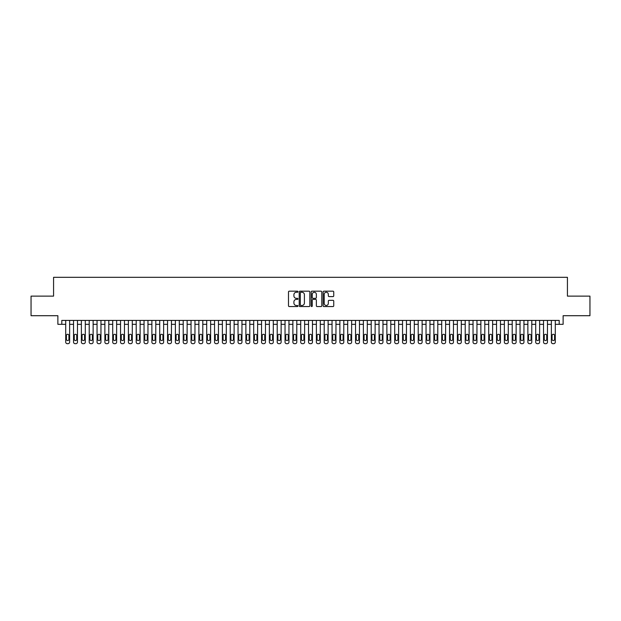 <?xml version="1.0" encoding="UTF-8"?>
<svg xmlns="http://www.w3.org/2000/svg" width="621" height="621" viewBox="0 0 621 621"><rect width="100%" height="100%" fill="white"/><g stroke="black" fill="none" stroke-linecap="round" stroke-linejoin="round"><path stroke-width="0.93" d="M297.964 291.715A0.536 0.536 0 0 0 297.428 291.179L289.262 291.179A0.768 0.768 0 0 0 288.493 291.948L288.493 305.788A0.768 0.768 0 0 0 289.262 306.557L297.428 306.557A0.536 0.536 0 0 0 297.964 306.021A0.536 0.536 0 0 0 297.428 305.478L296.372 305.478A2.461 2.461 0 0 1 293.912 303.017L293.912 301.868A2.461 2.461 0 0 1 296.372 299.407L297.428 299.407A0.536 0.536 0 0 0 297.964 298.864A0.536 0.536 0 0 0 297.428 298.328L296.372 298.328A2.461 2.461 0 0 1 293.912 295.868L293.912 294.719A2.461 2.461 0 0 1 296.372 292.258L297.428 292.258A0.536 0.536 0 0 0 297.964 291.715M332.972 296.597A0.768 0.768 0 0 0 333.741 295.829L333.741 291.948A0.768 0.768 0 0 0 332.972 291.179L323.898 291.179A0.768 0.768 0 0 0 323.13 291.948L323.13 305.788A0.768 0.768 0 0 0 323.898 306.557L332.972 306.557A0.768 0.768 0 0 0 333.741 305.788L333.741 301.1A0.768 0.768 0 0 0 332.972 300.331L329.091 300.331A0.768 0.768 0 0 0 328.323 301.1L328.323 303.421A2.057 2.057 0 0 1 326.266 305.478A2.057 2.057 0 0 1 324.209 303.421L324.209 294.315A2.057 2.057 0 0 1 326.266 292.258A2.057 2.057 0 0 1 328.323 294.315L328.323 295.829A0.768 0.768 0 0 0 329.091 296.597L332.972 296.597M559.203 324.325L563.123 324.325L563.123 315.709L589.95 315.709L589.95 296.124L567.431 296.124L567.431 277.323L53.569 277.323L53.569 296.124L31.05 296.124L31.05 315.709L57.877 315.709L57.877 324.325L65.71 324.325L65.71 342.109A1.568 1.568 0 0 0 67.278 343.677L68.062 343.677A1.568 1.568 0 0 0 69.63 342.109L69.63 324.325L73.542 324.325L73.542 342.109A1.568 1.568 0 0 0 75.11 343.677L75.894 343.677A1.568 1.568 0 0 0 77.462 342.109L77.462 324.325L81.382 324.325L81.382 342.109A1.568 1.568 0 0 0 82.942 343.677L83.726 343.677A1.568 1.568 0 0 0 85.294 342.109L85.294 324.325L89.214 324.325L89.214 342.109A1.568 1.568 0 0 0 90.775 343.677L91.559 343.677A1.568 1.568 0 0 0 93.127 342.109L93.127 324.325L97.047 324.325L97.047 342.109A1.568 1.568 0 0 0 98.615 343.677L99.391 343.677A1.568 1.568 0 0 0 100.959 342.109L100.959 324.325L104.879 324.325L104.879 342.109A1.568 1.568 0 0 0 106.447 343.677L107.231 343.677A1.568 1.568 0 0 0 108.791 342.109L108.791 324.325L112.711 324.325L112.711 342.109A1.568 1.568 0 0 0 114.28 343.677L115.064 343.677A1.568 1.568 0 0 0 116.632 342.109L116.632 324.325L120.544 324.325L120.544 342.109A1.568 1.568 0 0 0 122.112 343.677L122.896 343.677A1.568 1.568 0 0 0 124.464 342.109L124.464 324.325L128.376 324.325L128.376 342.109A1.568 1.568 0 0 0 129.944 343.677L130.728 343.677A1.568 1.568 0 0 0 132.296 342.109L132.296 324.325L136.209 324.325L136.209 342.109A1.568 1.568 0 0 0 137.777 343.677L138.561 343.677A1.568 1.568 0 0 0 140.129 342.109L140.129 324.325L144.041 324.325L144.041 342.109A1.568 1.568 0 0 0 145.609 343.677L146.393 343.677A1.568 1.568 0 0 0 147.961 342.109L147.961 324.325L151.881 324.325L151.881 342.109A1.568 1.568 0 0 0 153.441 343.677L154.225 343.677A1.568 1.568 0 0 0 155.793 342.109L155.793 324.325L159.713 324.325L159.713 342.109A1.568 1.568 0 0 0 161.274 343.677L162.058 343.677A1.568 1.568 0 0 0 163.626 342.109L163.626 324.325L167.546 324.325L167.546 342.109A1.568 1.568 0 0 0 169.114 343.677L169.89 343.677A1.568 1.568 0 0 0 171.458 342.109L171.458 324.325L175.378 324.325L175.378 342.109A1.568 1.568 0 0 0 176.946 343.677L177.73 343.677A1.568 1.568 0 0 0 179.29 342.109L179.29 324.325L183.211 324.325L183.211 342.109A1.568 1.568 0 0 0 184.779 343.677L185.563 343.677A1.568 1.568 0 0 0 187.131 342.109L187.131 324.325L191.043 324.325L191.043 342.109A1.568 1.568 0 0 0 192.611 343.677L193.395 343.677A1.568 1.568 0 0 0 194.963 342.109L194.963 324.325L198.875 324.325L198.875 342.109A1.568 1.568 0 0 0 200.443 343.677L201.227 343.677A1.568 1.568 0 0 0 202.795 342.109L202.795 324.325L206.708 324.325L206.708 342.109A1.568 1.568 0 0 0 208.276 343.677L209.06 343.677A1.568 1.568 0 0 0 210.628 342.109L210.628 324.325L214.54 324.325L214.54 342.109A1.568 1.568 0 0 0 216.108 343.677L216.892 343.677A1.568 1.568 0 0 0 218.46 342.109L218.46 324.325L222.38 324.325L222.38 342.109A1.568 1.568 0 0 0 223.94 343.677L224.724 343.677A1.568 1.568 0 0 0 226.292 342.109L226.292 324.325L230.212 324.325L230.212 342.109A1.568 1.568 0 0 0 231.773 343.677L232.557 343.677A1.568 1.568 0 0 0 234.125 342.109L234.125 324.325L238.045 324.325L238.045 342.109A1.568 1.568 0 0 0 239.613 343.677L240.389 343.677A1.568 1.568 0 0 0 241.957 342.109L241.957 324.325L245.877 324.325L245.877 342.109A1.568 1.568 0 0 0 247.445 343.677L248.229 343.677A1.568 1.568 0 0 0 249.789 342.109L249.789 324.325L253.71 324.325L253.71 342.109A1.568 1.568 0 0 0 255.278 343.677L256.062 343.677A1.568 1.568 0 0 0 257.63 342.109L257.63 324.325L261.542 324.325L261.542 342.109A1.568 1.568 0 0 0 263.11 343.677L263.894 343.677A1.568 1.568 0 0 0 265.462 342.109L265.462 324.325L269.374 324.325L269.374 342.109A1.568 1.568 0 0 0 270.942 343.677L271.726 343.677A1.568 1.568 0 0 0 273.294 342.109L273.294 324.325L277.207 324.325L277.207 342.109A1.568 1.568 0 0 0 278.775 343.677L279.559 343.677A1.568 1.568 0 0 0 281.127 342.109L281.127 324.325L285.039 324.325L285.039 342.109A1.568 1.568 0 0 0 286.607 343.677L287.391 343.677A1.568 1.568 0 0 0 288.959 342.109L288.959 324.325L292.879 324.325L292.879 342.109A1.568 1.568 0 0 0 294.439 343.677L295.223 343.677A1.568 1.568 0 0 0 296.791 342.109L296.791 324.325L300.711 324.325L300.711 342.109A1.568 1.568 0 0 0 302.272 343.677L303.056 343.677A1.568 1.568 0 0 0 304.624 342.109L304.624 324.325L308.544 324.325L308.544 342.109A1.568 1.568 0 0 0 310.112 343.677L310.888 343.677A1.568 1.568 0 0 0 312.456 342.109L312.456 324.325L316.376 324.325L316.376 342.109A1.568 1.568 0 0 0 317.944 343.677L318.728 343.677A1.568 1.568 0 0 0 320.289 342.109L320.289 324.325L324.209 324.325L324.209 342.109A1.568 1.568 0 0 0 325.777 343.677L326.561 343.677A1.568 1.568 0 0 0 328.121 342.109L328.121 324.325L332.041 324.325L332.041 342.109A1.568 1.568 0 0 0 333.609 343.677L334.393 343.677A1.568 1.568 0 0 0 335.961 342.109L335.961 324.325L339.873 324.325L339.873 342.109A1.568 1.568 0 0 0 341.441 343.677L342.225 343.677A1.568 1.568 0 0 0 343.793 342.109L343.793 324.325L347.706 324.325L347.706 342.109A1.568 1.568 0 0 0 349.274 343.677L350.058 343.677A1.568 1.568 0 0 0 351.626 342.109L351.626 324.325L355.538 324.325L355.538 342.109A1.568 1.568 0 0 0 357.106 343.677L357.89 343.677A1.568 1.568 0 0 0 359.458 342.109L359.458 324.325L363.37 324.325L363.37 342.109A1.568 1.568 0 0 0 364.938 343.677L365.722 343.677A1.568 1.568 0 0 0 367.29 342.109L367.29 324.325L371.211 324.325L371.211 342.109A1.568 1.568 0 0 0 372.771 343.677L373.555 343.677A1.568 1.568 0 0 0 375.123 342.109L375.123 324.325L379.043 324.325L379.043 342.109A1.568 1.568 0 0 0 380.611 343.677L381.387 343.677A1.568 1.568 0 0 0 382.955 342.109L382.955 324.325L386.875 324.325L386.875 342.109A1.568 1.568 0 0 0 388.443 343.677L389.227 343.677A1.568 1.568 0 0 0 390.788 342.109L390.788 324.325L394.708 324.325L394.708 342.109A1.568 1.568 0 0 0 396.276 343.677L397.06 343.677A1.568 1.568 0 0 0 398.62 342.109L398.62 324.325L402.54 324.325L402.54 342.109A1.568 1.568 0 0 0 404.108 343.677L404.892 343.677A1.568 1.568 0 0 0 406.46 342.109L406.46 324.325L410.372 324.325L410.372 342.109A1.568 1.568 0 0 0 411.94 343.677L412.724 343.677A1.568 1.568 0 0 0 414.292 342.109L414.292 324.325L418.205 324.325L418.205 342.109A1.568 1.568 0 0 0 419.773 343.677L420.557 343.677A1.568 1.568 0 0 0 422.125 342.109L422.125 324.325L426.037 324.325L426.037 342.109A1.568 1.568 0 0 0 427.605 343.677L428.389 343.677A1.568 1.568 0 0 0 429.957 342.109L429.957 324.325L433.869 324.325L433.869 342.109A1.568 1.568 0 0 0 435.437 343.677L436.221 343.677A1.568 1.568 0 0 0 437.789 342.109L437.789 324.325L441.71 324.325L441.71 342.109A1.568 1.568 0 0 0 443.27 343.677L444.054 343.677A1.568 1.568 0 0 0 445.622 342.109L445.622 324.325L449.542 324.325L449.542 342.109A1.568 1.568 0 0 0 451.11 343.677L451.886 343.677A1.568 1.568 0 0 0 453.454 342.109L453.454 324.325L457.374 324.325L457.374 342.109A1.568 1.568 0 0 0 458.942 343.677L459.726 343.677A1.568 1.568 0 0 0 461.287 342.109L461.287 324.325L465.207 324.325L465.207 342.109A1.568 1.568 0 0 0 466.775 343.677L467.559 343.677A1.568 1.568 0 0 0 469.119 342.109L469.119 324.325L473.039 324.325L473.039 342.109A1.568 1.568 0 0 0 474.607 343.677L475.391 343.677A1.568 1.568 0 0 0 476.959 342.109L476.959 324.325L480.871 324.325L480.871 342.109A1.568 1.568 0 0 0 482.439 343.677L483.223 343.677A1.568 1.568 0 0 0 484.791 342.109L484.791 324.325L488.704 324.325L488.704 342.109A1.568 1.568 0 0 0 490.272 343.677L491.056 343.677A1.568 1.568 0 0 0 492.624 342.109L492.624 324.325L496.536 324.325L496.536 342.109A1.568 1.568 0 0 0 498.104 343.677L498.888 343.677A1.568 1.568 0 0 0 500.456 342.109L500.456 324.325L504.368 324.325L504.368 342.109A1.568 1.568 0 0 0 505.936 343.677L506.72 343.677A1.568 1.568 0 0 0 508.288 342.109L508.288 324.325L512.209 324.325L512.209 342.109A1.568 1.568 0 0 0 513.769 343.677L514.553 343.677A1.568 1.568 0 0 0 516.121 342.109L516.121 324.325L520.041 324.325L520.041 342.109A1.568 1.568 0 0 0 521.609 343.677L522.385 343.677A1.568 1.568 0 0 0 523.953 342.109L523.953 324.325L527.873 324.325L527.873 342.109A1.568 1.568 0 0 0 529.441 343.677L530.225 343.677A1.568 1.568 0 0 0 531.786 342.109L531.786 324.325L535.706 324.325L535.706 342.109A1.568 1.568 0 0 0 537.274 343.677L538.058 343.677A1.568 1.568 0 0 0 539.618 342.109L539.618 324.325L543.538 324.325L543.538 342.109A1.568 1.568 0 0 0 545.106 343.677L545.89 343.677A1.568 1.568 0 0 0 547.458 342.109L547.458 324.325L551.37 324.325L551.37 342.109A1.568 1.568 0 0 0 552.938 343.677L553.722 343.677A1.568 1.568 0 0 0 555.29 342.109L555.29 324.325L559.203 324.325L559.203 320.413L61.797 320.413L61.797 324.325M309.825 291.948A0.768 0.768 0 0 0 309.056 291.179L299.982 291.179A0.768 0.768 0 0 0 299.213 291.948L299.213 305.788A0.768 0.768 0 0 0 299.982 306.557L309.056 306.557A0.768 0.768 0 0 0 309.825 305.788L309.825 291.948M311.944 291.179L321.018 291.179A0.768 0.768 0 0 1 321.787 291.948L321.787 305.788A0.768 0.768 0 0 1 321.018 306.557L317.129 306.557A0.768 0.768 0 0 1 316.361 305.788L316.361 300.176A0.768 0.768 0 0 0 315.592 299.407L313.015 299.407A0.768 0.768 0 0 0 312.247 300.176L312.247 306.021A0.536 0.536 0 0 1 311.711 306.557A0.536 0.536 0 0 1 311.175 306.021L311.175 291.948A0.768 0.768 0 0 1 311.944 291.179M300.828 292.258A0.536 0.536 0 0 0 300.292 292.794L300.292 304.942A0.536 0.536 0 0 0 300.828 305.478L301.946 305.478A2.461 2.461 0 0 0 304.406 303.017L304.406 294.719A2.461 2.461 0 0 0 301.946 292.258L300.828 292.258M316.361 294.354A2.057 2.057 0 0 0 314.304 292.297A2.057 2.057 0 0 0 312.247 294.354L312.247 297.56A0.768 0.768 0 0 0 313.015 298.328L315.592 298.328A0.768 0.768 0 0 0 316.361 297.56L316.361 294.354M69.63 320.413L69.63 342.109M65.71 320.413L65.71 342.109M68.923 339.283A1.25 1.25 0 0 1 67.673 340.541A1.25 1.25 0 0 1 66.416 339.283L66.416 335.526A1.25 1.25 0 0 1 67.673 334.277A1.25 1.25 0 0 1 68.923 335.526L68.923 339.283M67.278 343.677L68.062 343.677M77.462 320.413L77.462 342.109M73.542 320.413L73.542 342.109M76.756 339.283A1.25 1.25 0 0 1 75.506 340.541A1.25 1.25 0 0 1 74.248 339.283L74.248 335.526A1.25 1.25 0 0 1 75.506 334.277A1.25 1.25 0 0 1 76.756 335.526L76.756 339.283M75.11 343.677L75.894 343.677M85.294 320.413L85.294 342.109M81.382 320.413L81.382 342.109M84.588 339.283A1.25 1.25 0 0 1 83.338 340.541A1.25 1.25 0 0 1 82.081 339.283L82.081 335.526A1.25 1.25 0 0 1 83.338 334.277A1.25 1.25 0 0 1 84.588 335.526L84.588 339.283M82.942 343.677L83.726 343.677M93.127 320.413L93.127 342.109M89.214 320.413L89.214 342.109M92.42 339.283A1.25 1.25 0 0 1 91.171 340.541A1.25 1.25 0 0 1 89.913 339.283L89.913 335.526A1.25 1.25 0 0 1 91.171 334.277A1.25 1.25 0 0 1 92.42 335.526L92.42 339.283M90.775 343.677L91.559 343.677M100.959 320.413L100.959 342.109M97.047 320.413L97.047 342.109M100.253 339.283A1.25 1.25 0 0 1 99.003 340.541A1.25 1.25 0 0 1 97.753 339.283L97.753 335.526A1.25 1.25 0 0 1 99.003 334.277A1.25 1.25 0 0 1 100.253 335.526L100.253 339.283M98.615 343.677L99.391 343.677M108.791 320.413L108.791 342.109M104.879 320.413L104.879 342.109M108.093 339.283A1.25 1.25 0 0 1 106.835 340.541A1.25 1.25 0 0 1 105.586 339.283L105.586 335.526A1.25 1.25 0 0 1 106.835 334.277A1.25 1.25 0 0 1 108.093 335.526L108.093 339.283M106.447 343.677L107.231 343.677M116.632 320.413L116.632 342.109M112.711 320.413L112.711 342.109M115.925 339.283A1.25 1.25 0 0 1 114.668 340.541A1.25 1.25 0 0 1 113.418 339.283L113.418 335.526A1.25 1.25 0 0 1 114.668 334.277A1.25 1.25 0 0 1 115.925 335.526L115.925 339.283M114.28 343.677L115.064 343.677M124.464 320.413L124.464 342.109M120.544 320.413L120.544 342.109M123.758 339.283A1.25 1.25 0 0 1 122.5 340.541A1.25 1.25 0 0 1 121.25 339.283L121.25 335.526A1.25 1.25 0 0 1 122.5 334.277A1.25 1.25 0 0 1 123.758 335.526L123.758 339.283M122.112 343.677L122.896 343.677M132.296 320.413L132.296 342.109M128.376 320.413L128.376 342.109M131.59 339.283A1.25 1.25 0 0 1 130.332 340.541A1.25 1.25 0 0 1 129.083 339.283L129.083 335.526A1.25 1.25 0 0 1 130.332 334.277A1.25 1.25 0 0 1 131.59 335.526L131.59 339.283M129.944 343.677L130.728 343.677M140.129 320.413L140.129 342.109M136.209 320.413L136.209 342.109M139.422 339.283A1.25 1.25 0 0 1 138.172 340.541A1.25 1.25 0 0 1 136.915 339.283L136.915 335.526A1.25 1.25 0 0 1 138.172 334.277A1.25 1.25 0 0 1 139.422 335.526L139.422 339.283M137.777 343.677L138.561 343.677M147.961 320.413L147.961 342.109M144.041 320.413L144.041 342.109M147.255 339.283A1.25 1.25 0 0 1 146.005 340.541A1.25 1.25 0 0 1 144.747 339.283L144.747 335.526A1.25 1.25 0 0 1 146.005 334.277A1.25 1.25 0 0 1 147.255 335.526L147.255 339.283M145.609 343.677L146.393 343.677M155.793 320.413L155.793 342.109M151.881 320.413L151.881 342.109M155.087 339.283A1.25 1.25 0 0 1 153.837 340.541A1.25 1.25 0 0 1 152.58 339.283L152.58 335.526A1.25 1.25 0 0 1 153.837 334.277A1.25 1.25 0 0 1 155.087 335.526L155.087 339.283M153.441 343.677L154.225 343.677M163.626 320.413L163.626 342.109M159.713 320.413L159.713 342.109M162.919 339.283A1.25 1.25 0 0 1 161.67 340.541A1.25 1.25 0 0 1 160.412 339.283L160.412 335.526A1.25 1.25 0 0 1 161.67 334.277A1.25 1.25 0 0 1 162.919 335.526L162.919 339.283M161.274 343.677L162.058 343.677M171.458 320.413L171.458 342.109M167.546 320.413L167.546 342.109M170.752 339.283A1.25 1.25 0 0 1 169.502 340.541A1.25 1.25 0 0 1 168.252 339.283L168.252 335.526A1.25 1.25 0 0 1 169.502 334.277A1.25 1.25 0 0 1 170.752 335.526L170.752 339.283M169.114 343.677L169.89 343.677M179.29 320.413L179.29 342.109M175.378 320.413L175.378 342.109M178.592 339.283A1.25 1.25 0 0 1 177.334 340.541A1.25 1.25 0 0 1 176.085 339.283L176.085 335.526A1.25 1.25 0 0 1 177.334 334.277A1.25 1.25 0 0 1 178.592 335.526L178.592 339.283M176.946 343.677L177.73 343.677M187.131 320.413L187.131 342.109M183.211 320.413L183.211 342.109M186.424 339.283A1.25 1.25 0 0 1 185.167 340.541A1.25 1.25 0 0 1 183.917 339.283L183.917 335.526A1.25 1.25 0 0 1 185.167 334.277A1.25 1.25 0 0 1 186.424 335.526L186.424 339.283M184.779 343.677L185.563 343.677M194.963 320.413L194.963 342.109M191.043 320.413L191.043 342.109M194.257 339.283A1.25 1.25 0 0 1 192.999 340.541A1.25 1.25 0 0 1 191.749 339.283L191.749 335.526A1.25 1.25 0 0 1 192.999 334.277A1.25 1.25 0 0 1 194.257 335.526L194.257 339.283M192.611 343.677L193.395 343.677M202.795 320.413L202.795 342.109M198.875 320.413L198.875 342.109M202.089 339.283A1.25 1.25 0 0 1 200.831 340.541A1.25 1.25 0 0 1 199.582 339.283L199.582 335.526A1.25 1.25 0 0 1 200.831 334.277A1.25 1.25 0 0 1 202.089 335.526L202.089 339.283M200.443 343.677L201.227 343.677M210.628 320.413L210.628 342.109M206.708 320.413L206.708 342.109M209.921 339.283A1.25 1.25 0 0 1 208.672 340.541A1.25 1.25 0 0 1 207.414 339.283L207.414 335.526A1.25 1.25 0 0 1 208.672 334.277A1.25 1.25 0 0 1 209.921 335.526L209.921 339.283M208.276 343.677L209.06 343.677M218.46 320.413L218.46 342.109M214.54 320.413L214.54 342.109M217.754 339.283A1.25 1.25 0 0 1 216.504 340.541A1.25 1.25 0 0 1 215.246 339.283L215.246 335.526A1.25 1.25 0 0 1 216.504 334.277A1.25 1.25 0 0 1 217.754 335.526L217.754 339.283M216.108 343.677L216.892 343.677M226.292 320.413L226.292 342.109M222.38 320.413L222.38 342.109M225.586 339.283A1.25 1.25 0 0 1 224.336 340.541A1.25 1.25 0 0 1 223.079 339.283L223.079 335.526A1.25 1.25 0 0 1 224.336 334.277A1.25 1.25 0 0 1 225.586 335.526L225.586 339.283M223.94 343.677L224.724 343.677M234.125 320.413L234.125 342.109M230.212 320.413L230.212 342.109M233.418 339.283A1.25 1.25 0 0 1 232.169 340.541A1.25 1.25 0 0 1 230.911 339.283L230.911 335.526A1.25 1.25 0 0 1 232.169 334.277A1.25 1.25 0 0 1 233.418 335.526L233.418 339.283M231.773 343.677L232.557 343.677M241.957 320.413L241.957 342.109M238.045 320.413L238.045 342.109M241.251 339.283A1.25 1.25 0 0 1 240.001 340.541A1.25 1.25 0 0 1 238.751 339.283L238.751 335.526A1.25 1.25 0 0 1 240.001 334.277A1.25 1.25 0 0 1 241.251 335.526L241.251 339.283M239.613 343.677L240.389 343.677M249.789 320.413L249.789 342.109M245.877 320.413L245.877 342.109M249.091 339.283A1.25 1.25 0 0 1 247.833 340.541A1.25 1.25 0 0 1 246.584 339.283L246.584 335.526A1.25 1.25 0 0 1 247.833 334.277A1.25 1.25 0 0 1 249.091 335.526L249.091 339.283M247.445 343.677L248.229 343.677M257.63 320.413L257.63 342.109M253.71 320.413L253.71 342.109M256.923 339.283A1.25 1.25 0 0 1 255.666 340.541A1.25 1.25 0 0 1 254.416 339.283L254.416 335.526A1.25 1.25 0 0 1 255.666 334.277A1.25 1.25 0 0 1 256.923 335.526L256.923 339.283M255.278 343.677L256.062 343.677M265.462 320.413L265.462 342.109M261.542 320.413L261.542 342.109M264.756 339.283A1.25 1.25 0 0 1 263.498 340.541A1.25 1.25 0 0 1 262.248 339.283L262.248 335.526A1.25 1.25 0 0 1 263.498 334.277A1.25 1.25 0 0 1 264.756 335.526L264.756 339.283M263.11 343.677L263.894 343.677M273.294 320.413L273.294 342.109M269.374 320.413L269.374 342.109M272.588 339.283A1.25 1.25 0 0 1 271.33 340.541A1.25 1.25 0 0 1 270.081 339.283L270.081 335.526A1.25 1.25 0 0 1 271.33 334.277A1.25 1.25 0 0 1 272.588 335.526L272.588 339.283M270.942 343.677L271.726 343.677M281.127 320.413L281.127 342.109M277.207 320.413L277.207 342.109M280.42 339.283A1.25 1.25 0 0 1 279.171 340.541A1.25 1.25 0 0 1 277.913 339.283L277.913 335.526A1.25 1.25 0 0 1 279.171 334.277A1.25 1.25 0 0 1 280.42 335.526L280.42 339.283M278.775 343.677L279.559 343.677M288.959 320.413L288.959 342.109M285.039 320.413L285.039 342.109M288.253 339.283A1.25 1.25 0 0 1 287.003 340.541A1.25 1.25 0 0 1 285.745 339.283L285.745 335.526A1.25 1.25 0 0 1 287.003 334.277A1.25 1.25 0 0 1 288.253 335.526L288.253 339.283M286.607 343.677L287.391 343.677M296.791 320.413L296.791 342.109M292.879 320.413L292.879 342.109M296.085 339.283A1.25 1.25 0 0 1 294.835 340.541A1.25 1.25 0 0 1 293.578 339.283L293.578 335.526A1.25 1.25 0 0 1 294.835 334.277A1.25 1.25 0 0 1 296.085 335.526L296.085 339.283M294.439 343.677L295.223 343.677M304.624 320.413L304.624 342.109M300.711 320.413L300.711 342.109M303.917 339.283A1.25 1.25 0 0 1 302.668 340.541A1.25 1.25 0 0 1 301.41 339.283L301.41 335.526A1.25 1.25 0 0 1 302.668 334.277A1.25 1.25 0 0 1 303.917 335.526L303.917 339.283M302.272 343.677L303.056 343.677M312.456 320.413L312.456 342.109M308.544 320.413L308.544 342.109M311.75 339.283A1.25 1.25 0 0 1 310.5 340.541A1.25 1.25 0 0 1 309.25 339.283L309.25 335.526A1.25 1.25 0 0 1 310.5 334.277A1.25 1.25 0 0 1 311.75 335.526L311.75 339.283M310.112 343.677L310.888 343.677M320.289 320.413L320.289 342.109M316.376 320.413L316.376 342.109M319.59 339.283A1.25 1.25 0 0 1 318.332 340.541A1.25 1.25 0 0 1 317.083 339.283L317.083 335.526A1.25 1.25 0 0 1 318.332 334.277A1.25 1.25 0 0 1 319.59 335.526L319.59 339.283M317.944 343.677L318.728 343.677M328.121 320.413L328.121 342.109M324.209 320.413L324.209 342.109M327.422 339.283A1.25 1.25 0 0 1 326.165 340.541A1.25 1.25 0 0 1 324.915 339.283L324.915 335.526A1.25 1.25 0 0 1 326.165 334.277A1.25 1.25 0 0 1 327.422 335.526L327.422 339.283M325.777 343.677L326.561 343.677M335.961 320.413L335.961 342.109M332.041 320.413L332.041 342.109M335.255 339.283A1.25 1.25 0 0 1 333.997 340.541A1.25 1.25 0 0 1 332.747 339.283L332.747 335.526A1.25 1.25 0 0 1 333.997 334.277A1.25 1.25 0 0 1 335.255 335.526L335.255 339.283M333.609 343.677L334.393 343.677M343.793 320.413L343.793 342.109M339.873 320.413L339.873 342.109M343.087 339.283A1.25 1.25 0 0 1 341.829 340.541A1.25 1.25 0 0 1 340.58 339.283L340.58 335.526A1.25 1.25 0 0 1 341.829 334.277A1.25 1.25 0 0 1 343.087 335.526L343.087 339.283M341.441 343.677L342.225 343.677M351.626 320.413L351.626 342.109M347.706 320.413L347.706 342.109M350.919 339.283A1.25 1.25 0 0 1 349.67 340.541A1.25 1.25 0 0 1 348.412 339.283L348.412 335.526A1.25 1.25 0 0 1 349.67 334.277A1.25 1.25 0 0 1 350.919 335.526L350.919 339.283M349.274 343.677L350.058 343.677M359.458 320.413L359.458 342.109M355.538 320.413L355.538 342.109M358.752 339.283A1.25 1.25 0 0 1 357.502 340.541A1.25 1.25 0 0 1 356.244 339.283L356.244 335.526A1.25 1.25 0 0 1 357.502 334.277A1.25 1.25 0 0 1 358.752 335.526L358.752 339.283M357.106 343.677L357.89 343.677M367.29 320.413L367.29 342.109M363.37 320.413L363.37 342.109M366.584 339.283A1.25 1.25 0 0 1 365.334 340.541A1.25 1.25 0 0 1 364.077 339.283L364.077 335.526A1.25 1.25 0 0 1 365.334 334.277A1.25 1.25 0 0 1 366.584 335.526L366.584 339.283M364.938 343.677L365.722 343.677M375.123 320.413L375.123 342.109M371.211 320.413L371.211 342.109M374.416 339.283A1.25 1.25 0 0 1 373.167 340.541A1.25 1.25 0 0 1 371.909 339.283L371.909 335.526A1.25 1.25 0 0 1 373.167 334.277A1.25 1.25 0 0 1 374.416 335.526L374.416 339.283M372.771 343.677L373.555 343.677M382.955 320.413L382.955 342.109M379.043 320.413L379.043 342.109M382.249 339.283A1.25 1.25 0 0 1 380.999 340.541A1.25 1.25 0 0 1 379.749 339.283L379.749 335.526A1.25 1.25 0 0 1 380.999 334.277A1.25 1.25 0 0 1 382.249 335.526L382.249 339.283M380.611 343.677L381.387 343.677M390.788 320.413L390.788 342.109M386.875 320.413L386.875 342.109M390.089 339.283A1.25 1.25 0 0 1 388.831 340.541A1.25 1.25 0 0 1 387.582 339.283L387.582 335.526A1.25 1.25 0 0 1 388.831 334.277A1.25 1.25 0 0 1 390.089 335.526L390.089 339.283M388.443 343.677L389.227 343.677M398.62 320.413L398.62 342.109M394.708 320.413L394.708 342.109M397.921 339.283A1.25 1.25 0 0 1 396.664 340.541A1.25 1.25 0 0 1 395.414 339.283L395.414 335.526A1.25 1.25 0 0 1 396.664 334.277A1.25 1.25 0 0 1 397.921 335.526L397.921 339.283M396.276 343.677L397.06 343.677M406.46 320.413L406.46 342.109M402.54 320.413L402.54 342.109M405.754 339.283A1.25 1.25 0 0 1 404.496 340.541A1.25 1.25 0 0 1 403.246 339.283L403.246 335.526A1.25 1.25 0 0 1 404.496 334.277A1.25 1.25 0 0 1 405.754 335.526L405.754 339.283M404.108 343.677L404.892 343.677M414.292 320.413L414.292 342.109M410.372 320.413L410.372 342.109M413.586 339.283A1.25 1.25 0 0 1 412.328 340.541A1.25 1.25 0 0 1 411.079 339.283L411.079 335.526A1.25 1.25 0 0 1 412.328 334.277A1.25 1.25 0 0 1 413.586 335.526L413.586 339.283M411.94 343.677L412.724 343.677M422.125 320.413L422.125 342.109M418.205 320.413L418.205 342.109M421.418 339.283A1.25 1.25 0 0 1 420.169 340.541A1.25 1.25 0 0 1 418.911 339.283L418.911 335.526A1.25 1.25 0 0 1 420.169 334.277A1.25 1.25 0 0 1 421.418 335.526L421.418 339.283M419.773 343.677L420.557 343.677M429.957 320.413L429.957 342.109M426.037 320.413L426.037 342.109M429.251 339.283A1.25 1.25 0 0 1 428.001 340.541A1.25 1.25 0 0 1 426.743 339.283L426.743 335.526A1.25 1.25 0 0 1 428.001 334.277A1.25 1.25 0 0 1 429.251 335.526L429.251 339.283M427.605 343.677L428.389 343.677M437.789 320.413L437.789 342.109M433.869 320.413L433.869 342.109M437.083 339.283A1.25 1.25 0 0 1 435.833 340.541A1.25 1.25 0 0 1 434.576 339.283L434.576 335.526A1.25 1.25 0 0 1 435.833 334.277A1.25 1.25 0 0 1 437.083 335.526L437.083 339.283M435.437 343.677L436.221 343.677M445.622 320.413L445.622 342.109M441.71 320.413L441.71 342.109M444.915 339.283A1.25 1.25 0 0 1 443.666 340.541A1.25 1.25 0 0 1 442.408 339.283L442.408 335.526A1.25 1.25 0 0 1 443.666 334.277A1.25 1.25 0 0 1 444.915 335.526L444.915 339.283M443.27 343.677L444.054 343.677M453.454 320.413L453.454 342.109M449.542 320.413L449.542 342.109M452.748 339.283A1.25 1.25 0 0 1 451.498 340.541A1.25 1.25 0 0 1 450.248 339.283L450.248 335.526A1.25 1.25 0 0 1 451.498 334.277A1.25 1.25 0 0 1 452.748 335.526L452.748 339.283M451.11 343.677L451.886 343.677M461.287 320.413L461.287 342.109M457.374 320.413L457.374 342.109M460.588 339.283A1.25 1.25 0 0 1 459.33 340.541A1.25 1.25 0 0 1 458.081 339.283L458.081 335.526A1.25 1.25 0 0 1 459.33 334.277A1.25 1.25 0 0 1 460.588 335.526L460.588 339.283M458.942 343.677L459.726 343.677M469.119 320.413L469.119 342.109M465.207 320.413L465.207 342.109M468.42 339.283A1.25 1.25 0 0 1 467.163 340.541A1.25 1.25 0 0 1 465.913 339.283L465.913 335.526A1.25 1.25 0 0 1 467.163 334.277A1.25 1.25 0 0 1 468.42 335.526L468.42 339.283M466.775 343.677L467.559 343.677M476.959 320.413L476.959 342.109M473.039 320.413L473.039 342.109M476.253 339.283A1.25 1.25 0 0 1 474.995 340.541A1.25 1.25 0 0 1 473.745 339.283L473.745 335.526A1.25 1.25 0 0 1 474.995 334.277A1.25 1.25 0 0 1 476.253 335.526L476.253 339.283M474.607 343.677L475.391 343.677M484.791 320.413L484.791 342.109M480.871 320.413L480.871 342.109M484.085 339.283A1.25 1.25 0 0 1 482.827 340.541A1.25 1.25 0 0 1 481.578 339.283L481.578 335.526A1.25 1.25 0 0 1 482.827 334.277A1.25 1.25 0 0 1 484.085 335.526L484.085 339.283M482.439 343.677L483.223 343.677M492.624 320.413L492.624 342.109M488.704 320.413L488.704 342.109M491.917 339.283A1.25 1.25 0 0 1 490.668 340.541A1.25 1.25 0 0 1 489.41 339.283L489.41 335.526A1.25 1.25 0 0 1 490.668 334.277A1.25 1.25 0 0 1 491.917 335.526L491.917 339.283M490.272 343.677L491.056 343.677M500.456 320.413L500.456 342.109M496.536 320.413L496.536 342.109M499.75 339.283A1.25 1.25 0 0 1 498.5 340.541A1.25 1.25 0 0 1 497.242 339.283L497.242 335.526A1.25 1.25 0 0 1 498.5 334.277A1.25 1.25 0 0 1 499.75 335.526L499.75 339.283M498.104 343.677L498.888 343.677M508.288 320.413L508.288 342.109M504.368 320.413L504.368 342.109M507.582 339.283A1.25 1.25 0 0 1 506.332 340.541A1.25 1.25 0 0 1 505.075 339.283L505.075 335.526A1.25 1.25 0 0 1 506.332 334.277A1.25 1.25 0 0 1 507.582 335.526L507.582 339.283M505.936 343.677L506.72 343.677M516.121 320.413L516.121 342.109M512.209 320.413L512.209 342.109M515.414 339.283A1.25 1.25 0 0 1 514.165 340.541A1.25 1.25 0 0 1 512.907 339.283L512.907 335.526A1.25 1.25 0 0 1 514.165 334.277A1.25 1.25 0 0 1 515.414 335.526L515.414 339.283M513.769 343.677L514.553 343.677M523.953 320.413L523.953 342.109M520.041 320.413L520.041 342.109M523.247 339.283A1.25 1.25 0 0 1 521.997 340.541A1.25 1.25 0 0 1 520.747 339.283L520.747 335.526A1.25 1.25 0 0 1 521.997 334.277A1.25 1.25 0 0 1 523.247 335.526L523.247 339.283M521.609 343.677L522.385 343.677M531.786 320.413L531.786 342.109M527.873 320.413L527.873 342.109M531.087 339.283A1.25 1.25 0 0 1 529.829 340.541A1.25 1.25 0 0 1 528.58 339.283L528.58 335.526A1.25 1.25 0 0 1 529.829 334.277A1.25 1.25 0 0 1 531.087 335.526L531.087 339.283M529.441 343.677L530.225 343.677M539.618 320.413L539.618 342.109M535.706 320.413L535.706 342.109M538.919 339.283A1.25 1.25 0 0 1 537.662 340.541A1.25 1.25 0 0 1 536.412 339.283L536.412 335.526A1.25 1.25 0 0 1 537.662 334.277A1.25 1.25 0 0 1 538.919 335.526L538.919 339.283M537.274 343.677L538.058 343.677M547.458 320.413L547.458 342.109M543.538 320.413L543.538 342.109M546.752 339.283A1.25 1.25 0 0 1 545.494 340.541A1.25 1.25 0 0 1 544.244 339.283L544.244 335.526A1.25 1.25 0 0 1 545.494 334.277A1.25 1.25 0 0 1 546.752 335.526L546.752 339.283M545.106 343.677L545.89 343.677M555.29 320.413L555.29 342.109M551.37 320.413L551.37 342.109M554.584 339.283A1.25 1.25 0 0 1 553.327 340.541A1.25 1.25 0 0 1 552.077 339.283L552.077 335.526A1.25 1.25 0 0 1 553.327 334.277A1.25 1.25 0 0 1 554.584 335.526L554.584 339.283M552.938 343.677L553.722 343.677"/></g></svg>
